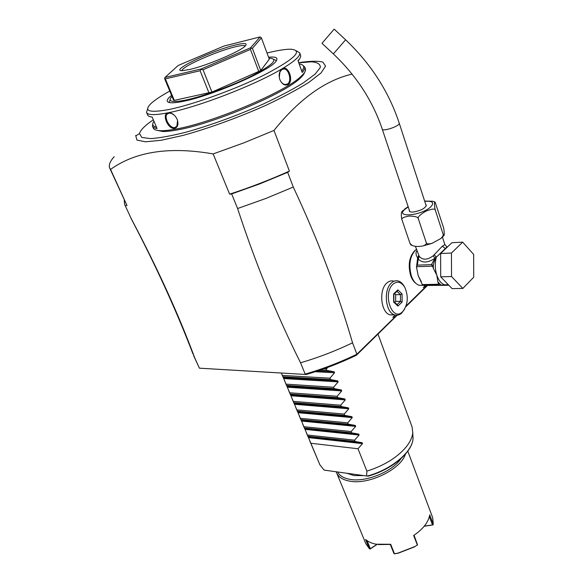 <?xml version="1.0" encoding="UTF-8"?>
<svg xmlns="http://www.w3.org/2000/svg" width="583" height="583" viewBox="0 0 583 583"><rect width="100%" height="100%" fill="white"/><g stroke="black" fill="none" stroke-linecap="round" stroke-linejoin="round"><path stroke-width="0.87" d="M404.347 209.312L408.158 206.674M424.635 201.055L432.914 201.259L434.801 201.951M410.971 244.94L409.966 243.33L412.225 245.523C415.183 246.638 418.827 246.755 423.171 245.88C425.962 244.729 426.967 243.585 426.18 242.441C426.129 243.876 427.995 244.211 431.792 243.446L440.901 238.483C442.912 236.341 443.612 234.84 443.022 233.987L443.838 235.634C444.785 235.627 443.889 227.705 443.211 226.7L435.122 202.112C433.941 200.574 434.634 209.421 435.479 210.638C435.61 208.423 432.375 208.612 425.794 211.199C419.549 214.945 417.093 217.568 418.434 219.07C418.492 217.153 415.351 216.147 409.018 216.06C403.137 217.087 400.849 218.494 402.153 220.272C401.344 219.179 400.842 211.695 402.051 211.505L403.232 210.274M443.022 233.987L435.479 210.638M426.18 242.441L418.434 219.07M415.409 246.347L419.257 256.389C422.741 260.288 427.39 260.084 433.22 255.777L442.315 246.223L444.858 244.62M416.743 265.761L417.435 265.148L418.179 259.005C422.187 263.224 427.776 262.991 434.933 258.305L436.062 257.052L434.401 254.844L436.295 257.205L447.183 246.791M440.61 253.518L451.898 242.725L462.669 242.149L473.644 254.407L473.731 277.202L462.844 288.432L452.08 288.621L440.704 276.816L440.61 253.518L451.446 253.029L462.669 242.149M462.844 288.432L451.541 276.524L440.704 276.816M451.541 276.524L451.446 253.029M416.911 250.792C415.533 252.505 415.781 254.902 417.654 257.992L418.681 255.543L417.865 257.715M416.393 249.269C410.031 255.296 408.348 264.179 411.343 275.912C413.194 281.035 415.825 284.176 419.228 285.327L423.098 285.32M448.852 285.269L427.856 285.473L423.127 285.342L422.347 284.57L418.186 275.715L416.422 266.723L432.491 266.154L431.435 264.631L434.933 258.305L433.22 255.777M416.787 265.556L417.654 257.992M417.887 257.97L418.179 259.005L419.257 256.389M417.435 265.148L431.435 264.631M436.201 256.935L436.018 257.198C434.488 260.659 433.57 263.436 433.271 265.527L431.901 264.864M436.018 257.198L436.295 257.205C434.801 263.261 434.976 269.251 436.82 275.191L437.84 281.844L440.945 285.043L448.764 285.189M433.424 268.559L432.841 266.817L433.271 265.527L433.424 268.559L436.82 275.191C438.649 280.423 441.244 283.63 444.603 284.803L448.4 284.803M432.841 266.817L432.491 266.154M422.347 284.57L438.627 284.227L437.84 281.844M416.983 265.411L416.422 266.723M423.127 285.342L440.945 285.043M438.627 284.227L439.393 285.014M414.979 250.464C409.273 256.433 407.83 264.791 410.636 275.533C411.926 279.191 413.711 281.837 416 283.462M352.088 74.099C325.154 80.367 299.115 99.146 273.981 130.439L243.76 142.893L213.152 153.919C169.638 146.34 135.445 151.514 110.573 169.434L109.611 167.904C108.569 164.996 110.1 161.251 114.202 156.674M237.602 208.525L265.659 198.541L293.278 187.056C317.888 239.598 337.644 291.515 352.54 342.797C335.691 350.915 318.362 357.568 300.551 362.779C276.597 315.002 255.616 263.582 237.602 208.525L231.648 193.935L229.607 194.161C249.859 187.573 269.798 179.885 289.408 171.096L273.981 130.439M289.408 171.096L287.674 172.328L293.278 187.056M352.54 342.797L356.883 354.216L356.453 355.193C340.173 363.049 323.427 369.484 306.199 374.497L199.43 368.179L306.199 374.497M396.753 315.235L356.883 354.216C340.137 362.327 322.895 368.944 305.164 374.089M395.143 316.693L392.811 317.327L395.143 315.039M393.816 281.13C391.361 280.43 389.029 281.064 386.835 283.046C378.513 289.904 380.903 312.728 390.1 314.893L394.385 314.805M427.018 285.437L406.03 306.017M426.231 285.415L423.243 287.543L425.444 285.393M156.382 130.198L162.81 131.496C166.344 131.547 170.957 131.066 176.642 130.045C212.023 124.332 285.116 93.477 300.165 78.217C302.694 75.899 304.166 73.961 304.566 72.394M152.433 126.11L153.256 128.02C153.868 129.725 156.433 130.621 160.959 130.709C164.544 130.76 169.238 130.264 175.024 129.215C211.053 123.363 285.692 91.866 300.981 76.395C304.457 73.203 305.958 70.732 305.47 68.976L304.771 67.023C305.149 68.379 304.297 70.193 302.227 72.46L297.993 60.69C300.114 58.497 300.996 56.762 300.653 55.487L299.742 52.936L296.39 50.823M147.674 108.795L146.53 112.366C147.63 115.201 154.823 115.347 168.115 112.796C197.455 107.316 255.587 84.856 282.259 68.685C294.626 61.251 300.456 56.004 299.742 52.936M168.115 112.796L171.264 113.226C173.989 114.45 176 116.629 177.312 119.763C178.66 124.434 177.779 127.298 174.66 128.355C168.115 129.812 161.287 113.729 168.115 112.796L171.664 113.532L174.237 115.186M288.075 84.542C284.774 85.92 282.041 84.287 279.869 79.652C278.885 76.701 278.936 73.946 280.015 71.388L282.259 68.685C288.235 64.669 294.196 81.103 288.075 84.542L287.412 84.047L284.905 84.513C282.682 84.039 280.991 82.371 279.833 79.521L279.425 78.1M302.388 64.946L304.771 67.023M146.53 112.366L147.601 114.851C148.016 116.032 149.532 116.76 152.156 117.052L157.075 128.544C154.429 128.173 152.884 127.364 152.44 126.11L152.899 123.246M169.784 91.072C161.105 95.845 154.845 99.999 151.019 103.519C143.25 111.12 149.175 113.124 168.786 109.538C193.024 104.721 236.224 89.061 265.178 74.486C294.736 58.898 303.342 50.473 291.004 49.22C286.158 49.11 279.133 50.138 269.936 52.302L267.014 53.017M268.581 57.229C275.744 56.5 278.302 57.724 276.255 60.902C271.795 69.763 212.401 95.78 183.31 101.325C176.336 102.754 171.577 103.14 169.055 102.484C165.958 101.529 166.804 99.161 171.584 95.393M276.444 60.625L273.908 59.43M268.931 58.183L270.002 58.191C278.623 59.102 272.655 64.968 252.104 75.775C232.129 85.825 202.534 96.61 185.416 100.13C171.664 102.768 167.197 101.537 172.021 96.45M170.105 99.897L169.055 102.484M258.823 71.651L250.45 49.409L251.135 48.105L252.403 48.331L261.41 37.888L269.31 59.196L260.747 70.536L211.935 92.063L174.288 100.363L173.566 100.159L164.646 78.734L164.69 78.064L165.353 78.88L200.107 70.74L201.201 68.94L250.632 47.77L260.098 36.918L223.959 46.042L178.136 65.507L164.967 77.481L201.201 68.94M174.288 100.363L165.353 78.88M164.69 78.064L164.967 77.481M261.41 37.888L260.098 36.918M251.135 48.105L250.632 47.77M260.747 70.536L252.403 48.331M201.252 69.464L203.022 69.734L250.45 49.409M209.035 93.047L200.107 70.74M211.935 92.063L203.022 69.734M189.927 69.428L182.443 70.645C168.589 71.279 211.789 50.583 235.27 45.029C245.1 42.661 248.256 43.142 244.743 46.472C238.724 52.106 206.214 65.755 189.927 69.428M182.005 70.638C180.985 67.038 216.169 51.355 234.905 46.91C240.888 45.438 244.35 45.131 245.283 45.991M177.56 120.492L176.875 126.271L174.827 127.546C170.032 128.748 163.925 117.992 166.906 114.319L168.771 113.146M153.927 121.198C151.769 124.332 152.622 126.322 156.492 127.174M279.286 77.32L279.935 71.92L282.026 69.37L284.336 68.954C289.234 69.617 291.966 81.642 287.412 84.047M301.746 71.133C305.026 67.067 304.166 64.669 299.166 63.948M300.041 58.125L298.146 61.106M124.835 204.852L131.299 218.763L124.587 204.312L124.23 200.005M109.815 168.356L126.999 205.515L125.345 205.704M126.999 205.515L110.573 169.434M229.607 194.161L213.152 153.919M131.299 218.763C157.388 267.954 178.536 314.332 194.744 357.904L199.43 368.179L194.008 356.548M300.551 362.779L305.164 374.082M231.648 193.935L259.865 183.849L287.674 172.328M427.514 285.459L405.724 306.847M397.198 315.214L356.453 355.193M194.744 357.904L193.622 355.696M335.247 432.535L336.267 431.784M346.477 425.459L347.913 424.715M377.966 334.081L412.086 426.945L412.757 432.601C412.356 437.498 409.849 442.665 405.221 448.087C396.061 458.267 383.279 465.941 366.882 471.115L366.605 475.99L324.155 470.109L366.605 475.99M283.323 377.638L337.783 380.918L338.147 381.88L283.702 378.556L286.938 386.281L341.361 389.969L341.711 390.923L337.149 396.272L337.674 397.613L344.91 398.954L345.253 399.894L340.691 405.207L341.223 406.533L348.423 407.86L348.758 408.792L344.21 414.061L344.735 415.373L351.913 416.692L352.234 417.61L347.701 422.843L348.219 424.147L355.368 425.444L355.681 426.362L351.163 431.551L351.673 432.841L358.8 434.131L359.099 435.035L354.595 440.187L355.105 441.469L362.203 442.745L362.495 443.641L357.998 448.75L310.863 443.262L319.885 464.797L309.646 440.631M319.885 464.797L324.155 470.109M351.024 441.499L349.982 442.242M357.998 448.75L366.882 471.115M310.863 443.262L286.945 386.281L341.339 389.969L334.103 388.621L333.571 387.265L338.147 381.88M283.046 377.143L281.356 373.098L283.316 377.638L337.768 380.91L330.503 379.548L329.956 378.185L334.555 372.756L315.25 371.721M327.806 367.377L326.32 369.024L326.866 370.402L334.168 371.779L317.713 370.919L334.176 371.779L334.555 372.756M283.702 378.556L283.316 377.638M348.386 407.852L294.102 403.363L348.423 407.86M351.87 416.677L297.636 411.809L351.913 416.692M355.317 425.437L301.141 420.183L355.368 425.444M358.742 434.116L304.625 428.49L358.8 434.131M362.138 442.73L308.079 436.733L362.203 442.745M307.926 436.252L355.105 441.469M307.409 435.013L354.595 440.187M304.45 427.951L351.673 432.841M303.925 426.705L351.163 431.551M300.945 419.585L348.219 424.147M300.42 418.332L347.701 422.843M297.41 411.146L344.735 415.373M296.885 409.885L344.21 414.061M293.854 402.649L341.223 406.533M293.315 401.374L340.691 405.207M290.261 394.079L337.674 397.613M289.722 392.789L337.149 396.272M286.639 385.436L334.103 388.621M286.1 384.139L333.571 387.265M282.995 376.727L330.503 379.548M282.442 375.423L329.956 378.185M320.256 370.059L326.866 370.402M323.616 368.893L326.32 369.024M347.279 473.396L354.173 475.59L363.129 475.597M337.674 472.07C339.794 475.983 344.13 478.454 350.696 479.474C366.649 482.199 392.483 471.45 401.053 458.559M336.26 471.873L336.5 472.573C338.395 477.178 343.03 480.079 350.412 481.267C369.556 484.728 401.111 469.016 405.462 454.084M336.5 472.573L365.818 543.669L369.403 548.771L365.563 539.435C368.164 541.745 371.663 543.334 376.05 544.209L390.676 544.26L394.472 553.763L397.985 553.107L414.739 546.606L417.348 545.01L413.653 535.464C423.054 529.138 428.41 522.273 429.729 514.876L433.271 524.328L432.688 517.733L407.801 451.155M394.472 553.763L393.868 553.362L390.297 544.442L390.676 544.26M390.297 544.442L378.374 544.573M414.739 546.606L417.348 545.01M414.637 546.832L398.233 553.194L394.283 553.85M413.653 535.464L414.09 535.34L417.566 544.945M433.271 524.328L432.499 524.911L429.38 516.596M432.987 524.904L424.198 526.267M377.114 544.398L370.227 548.946L369.403 548.771M367.02 540.594L370.358 548.69L369.994 549.011M376.902 544.362L370.358 548.69M432.499 524.911L424.322 526.106M404.653 309.034L401.614 313.173C399.442 315.075 397.132 315.651 394.684 314.907C385.501 312.736 383.126 289.824 391.426 282.937C393.62 280.955 395.944 280.314 398.4 281.021C400.812 281.808 402.831 283.724 404.456 286.77M402.693 311.606L402.357 311.92C392.089 322.188 382.208 293.46 393.022 284.176C397.526 280.671 401.512 281.851 404.988 287.718C408.639 296.9 407.874 304.858 402.693 311.606M397.927 306.09L402.124 302.016L402.081 293.949L397.854 289.86L393.612 293.89L393.649 302.045L397.927 306.09L397.409 304.887L393.889 301.549M402.124 302.016L400.485 301.353L400.448 294.626L397.038 291.34M393.649 302.045L393.773 301.44M393.612 293.89L393.846 294.371L397.249 291.136M397.854 289.86L397.584 290.815M402.081 293.949L400.448 294.626L395.66 294.692L394.589 293.664M394.713 302.337L395.697 301.389L395.66 294.692M395.697 301.389L400.485 301.353L397.118 304.61M409.966 243.33L402.153 220.272M425.794 204.597L426.304 205.231C425.211 208.379 420.853 210.645 413.23 212.023C410.92 212.176 409.601 211.818 409.281 210.944L409.332 210.201M333.87 29.478L334.248 29.194L345.61 39.812L333.359 53.906L321.984 43.331L333.87 29.478M445.507 248.635L442.315 246.223M417.654 257.999L416.634 266.008M416.692 267.903L418.186 275.715L421.4 281.8M298.715 62.68C309.609 61.026 317.655 60.829 322.836 62.082L325.584 66.112L321.022 72.97L308.997 82.298C297.41 89.556 282.959 97.266 265.659 105.421C238.389 117.562 208.503 128.398 183.098 135.394L161.185 140.27L145.473 141.807L136.91 140.066L135.693 135.431L136.16 135.642L139.526 133.602L141.778 137.442L150.618 138.616C159.713 137.989 171.635 135.81 186.371 132.093C210.995 125.112 236.406 115.857 262.605 104.342C278.638 96.844 292.185 89.709 303.24 82.946L315.104 74.136L320.315 67.475C320.512 64.21 317.553 62.315 311.431 61.791L298.758 62.818M153.314 119.763C144.978 125.491 140.379 130.104 139.526 133.602M174.66 128.355L174.827 127.546M282.259 68.685L282.026 69.37M367.152 476.092C391.266 469.76 412.633 451.752 413.048 438.372L412.866 434.685M346.215 432.819L344.968 433.555M336.048 439.837L335.152 440.588M348.532 433.06L347.235 433.796M337.987 440.048L337.069 440.799M362.495 443.641L308.443 437.6M359.099 435.035L304.989 429.365M355.681 426.362L301.513 421.064M352.234 417.61L298.008 412.698M348.758 408.792L294.473 404.267M345.253 399.894L290.917 395.762M344.874 398.947L290.531 394.859M341.711 390.923L287.324 387.192M408.246 206.95L405.192 209.108C394.115 217.991 420.911 215.987 430.618 207.001C434.648 202.673 432.688 200.785 424.73 201.332M409.791 211.571L382.244 129.142C382.412 131.685 397.73 126.897 399.107 123.858L399.246 123.224C388.839 91.691 370.963 63.89 345.624 39.826M333.374 53.92L333.359 53.906C356.41 75.775 372.705 100.852 382.244 129.142M410.621 244.729L412.225 245.523M423.171 245.88L431.792 243.446M440.901 238.483L443.838 235.634M442.475 237.259L444.844 244.583L446.731 246.718M448.327 284.723L444.603 284.803L445.609 285.094M423.018 285.247L419.228 285.327M162.81 131.496L160.959 130.709M300.165 78.217L300.981 76.395M171.227 113.204L171.642 113.525M169.048 113.102L166.906 114.319M280.015 71.388L279.964 71.862M281.822 69.501L284.336 68.954M193.039 354.121C176.503 310.841 155.778 265.484 130.862 218.049M367.873 476.231C391.652 469.803 412.589 452.131 413.048 438.372L412.757 432.601M284.89 381.552L286.683 385.822M288.512 390.195L290.29 394.429M292.105 398.772L293.868 402.97M295.668 407.277L297.417 411.445M299.21 415.715L300.937 419.847M302.715 424.089L304.435 428.192M306.192 432.389L307.897 436.463M290.538 394.859L344.91 398.954M390.1 314.893L394.684 314.907M401.614 313.173L402.357 311.92M393.853 294.269L393.889 301.673M447.205 285.131L448.414 284.817M426.246 205.974L399.246 123.224"/></g></svg>
